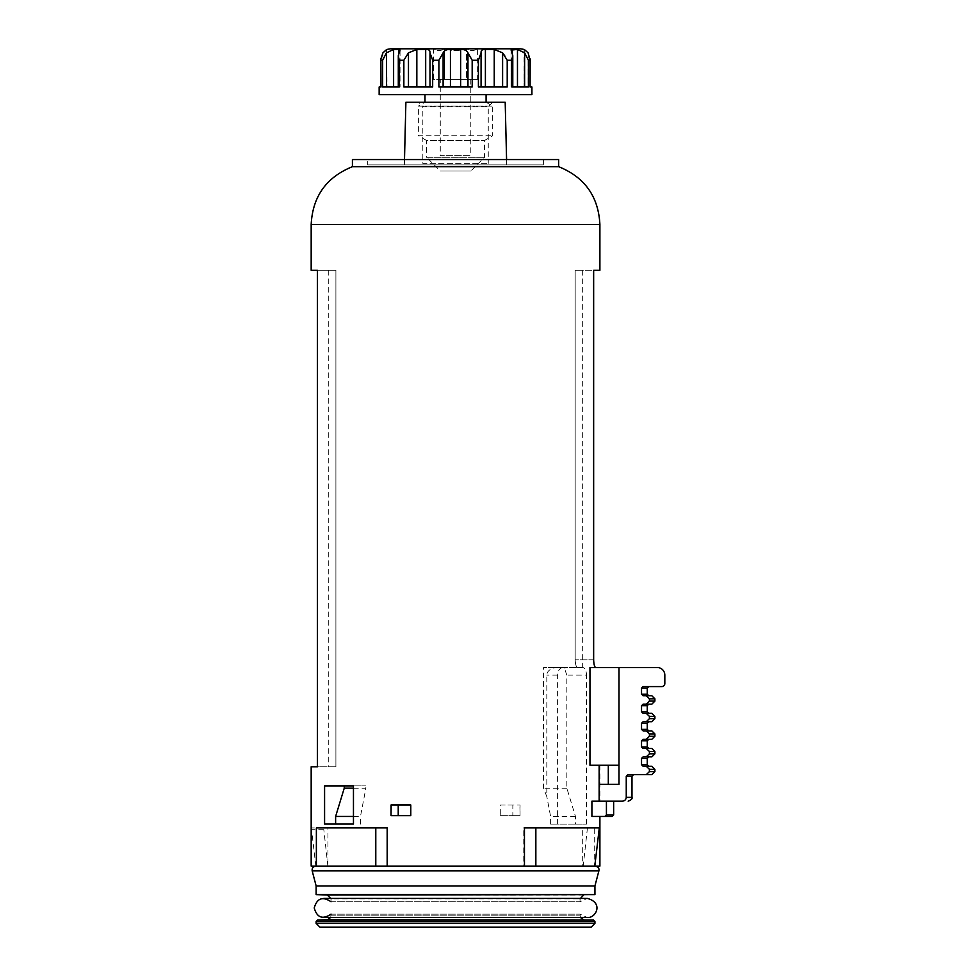 <?xml version="1.0" encoding="UTF-8"?>
<svg xmlns="http://www.w3.org/2000/svg" width="976" height="976" viewBox="0 0 976 976"><rect width="100%" height="100%" fill="white"/><g stroke="black" fill="none" stroke-linecap="round" stroke-linejoin="round"><path stroke-width="0.73" stroke-dasharray="4.88 3.66" d="M595.75 667.499L618.991 667.499L618.991 765.269L589.968 765.269L599.898 765.269L589.968 765.269L589.968 667.499L595.75 667.499C594.555 667.108 593.859 664.558 593.652 659.861L593.652 270.315L575.169 270.315L582.33 270.315L575.169 270.315L575.169 659.861C575.413 664.571 576.206 667.12 577.585 667.499C576.218 667.12 575.413 664.571 575.169 659.861L575.169 270.315L599.898 270.315M575.474 824.086L550.598 824.086L586.503 824.086L575.474 824.086L575.474 816.448L566.849 788.181L566.849 675.136L564.152 667.499L543.547 667.499L543.547 788.181L546.816 796.66L546.816 675.136A10.797 7.637 180 0 1 557.613 667.499L543.547 667.499M566.849 788.181L543.547 788.181M324.581 785.887L344.247 785.887M324.581 824.086L353.458 824.086M564.152 668.096L567.105 667.499L564.152 667.499M557.613 824.086L557.613 675.136C557.967 670.5 559.724 667.95 562.871 667.499L557.613 667.499M562.871 667.499L582.684 667.499C584.978 667.743 586.259 670.292 586.503 675.136L566.849 675.136M582.684 667.499L567.105 667.499M418.387 102.273L492.685 102.273L418.387 102.273L422.828 106.701L488.256 106.701L422.828 106.701L422.828 163.37L488.256 163.37L422.828 163.37M331.035 914.158L580.037 914.158L331.035 914.158L330.669 917.501M331.035 901.751L580.037 901.751L331.035 901.751L331.035 898.823L580.037 898.823L331.01 898.408M353.458 785.887L365.878 785.887L353.458 785.887M550.598 824.086L550.598 816.448L546.816 796.66M575.474 816.448L550.598 816.448M353.458 788.181L365.878 788.181L365.878 785.887M353.458 816.448L360.473 816.448L365.878 788.181M360.473 824.086L360.473 816.448M311.173 766.794L335.903 766.794L328.741 766.794L335.903 766.794L335.903 270.315L311.173 270.315M335.903 766.794L335.903 270.315L317.42 270.315L317.42 766.794L335.903 766.794M410.786 804.993L391.034 804.993M410.786 815.68L391.034 815.68M512.851 804.993L500.285 804.993L500.285 815.68L512.851 815.68L512.851 804.993L520.049 804.993L520.049 815.68L519.915 804.993M500.285 804.993L520.049 804.993M500.285 815.68L520.049 815.68M512.851 815.68L519.915 815.68M535.299 827.904L594.701 827.904L523.099 827.904L535.299 827.904L535.299 866.09L594.701 866.09L594.701 827.904M535.299 866.09L523.099 866.09L523.099 827.904M594.701 866.09L582.696 866.09L582.696 827.904M387.179 827.904L316.37 827.904M327.96 866.09L316.37 866.09L327.96 866.09L327.96 827.904M599.301 827.904L524.454 827.904M594.799 866.09L583.209 866.09L594.799 866.09M587.442 827.904L583.209 866.09M523.099 866.09L311.173 866.09M599.898 866.09L582.696 866.09M323.825 827.904L387.411 827.904L311.576 827.904L323.825 827.904L323.825 829.698L311.576 829.698L311.576 827.904M387.411 866.09L387.411 827.904M375.235 866.09L375.235 827.904M327.875 866.09L323.825 829.698M315.834 866.09L311.576 829.698M505.19 102.273L405.894 102.273M404.491 159.552L404.357 164.907L506.715 164.907L404.357 164.907M367.696 164.907L543.376 164.907L367.696 164.907L367.696 159.552L543.376 159.552L367.696 159.552M558.65 159.552L352.421 159.552M558.65 166.689L352.421 166.689M594.933 885.952L316.139 885.952M594.933 894.614L316.139 894.614M586.503 824.086L586.503 675.136M433.466 48.8L477.618 48.8L433.466 48.8C437.15 51.057 440.823 51.057 444.507 48.812C451.888 51.057 459.232 51.057 466.565 48.812C470.225 51.057 473.897 51.057 477.581 48.812C473.921 51.057 470.249 51.057 466.565 48.812C459.232 51.057 451.888 51.057 444.507 48.812C440.847 51.057 437.175 51.057 433.49 48.812L433.49 79.349L444.507 79.349L444.507 48.812L444.507 79.349L466.565 79.349L466.565 48.812L466.565 79.349L477.581 79.349L477.618 48.8M477.581 79.349L433.49 79.349M424.987 102.273L486.085 102.273L424.987 102.273L418.387 106.079L492.685 106.079L418.387 106.079L418.387 135.762L492.685 135.762L418.387 135.762L426.512 140.459L484.56 140.459L426.512 140.459L426.512 157.258L484.56 157.258L426.512 157.258L440.261 171.007L470.81 171.007L440.261 171.007M520.464 48.8L390.607 48.8M528.138 52.838L528.138 86.986L530.175 86.986L528.138 86.986L528.138 52.838L524.088 49.459L524.075 86.986L528.138 86.986L524.075 86.986L524.283 49.459M524.624 86.986L517.463 86.986L524.624 86.986L524.624 52.838L528.419 60.256L530.09 60.256L530.09 86.986L531.92 86.986M524.624 52.838L517.463 49.459L511.253 49.654M511.034 50.093L511.034 86.986L512.351 86.986L511.034 86.986L512.205 86.986L511.034 86.986L511.034 50.093L512.79 55.778M528.419 60.256L528.419 86.986L511.778 86.986L511.778 60.256L512.79 55.656L512.79 86.986L511.778 86.986L512.79 86.986M504.885 56.035L507.215 60.256L511.778 60.256M502.603 86.986L494.234 86.986L502.603 86.986L502.603 52.838L494.234 49.459L485.389 49.459C482.303 49.288 480.863 50.423 481.07 52.838L481.07 86.986L494.234 86.986L481.07 86.986L481.07 52.838L478.399 60.256L472.177 60.256L467.968 52.838C466.76 50.423 464.32 49.3 460.648 49.459L450.436 49.459C446.752 49.288 444.312 50.423 443.104 52.838L438.895 60.256L432.673 60.256L430.001 52.838L430.001 86.986L432.673 86.986L416.837 86.986L430.001 86.986L430.001 52.533M481.083 86.986L481.07 53.192M430.001 53.192L430.001 52.838C430.221 50.423 428.781 49.3 425.682 49.459L416.837 49.459L408.468 52.838L403.857 60.256L399.294 60.256L398.281 55.656L398.293 86.986L399.294 86.986L398.293 86.986M393.609 86.986L386.447 86.986L393.609 86.986L393.609 49.459L400.05 50.093L398.879 52.838L398.879 86.986L400.05 86.986L398.879 86.986L398.879 52.838L398.293 55.778M393.609 49.459L386.447 52.838L382.653 60.256L380.994 60.256L380.896 58.853L380.896 86.986L387.008 86.986L382.934 86.986L382.934 52.838L380.896 58.853M386.557 49.739L387.008 86.986L386.789 49.459M467.968 86.986L450.436 86.986L472.177 86.986L467.968 86.986L467.968 52.838M450.436 86.986L438.895 86.986L450.436 86.986L450.436 49.459M416.837 86.986L403.857 86.986L416.837 86.986L416.837 49.459M382.653 60.256L382.653 86.986L399.294 86.986L399.294 60.256M379.152 86.986L382.934 86.986L382.934 52.838M517.463 86.986L512.351 86.986L517.463 86.986L517.463 49.459M530.175 58.853L530.09 86.986M440.261 79.349L470.81 79.349L440.261 79.349L440.261 155.733L470.81 155.733L440.261 155.733M424.987 94.635L486.085 94.635L424.987 94.635M531.92 94.635L379.152 94.635M403.857 60.256L403.857 86.986L432.673 86.986L432.673 60.256M438.895 60.256L438.895 86.986L472.177 86.986L472.177 60.256M478.399 60.256L478.399 86.986L507.215 86.986L507.215 60.256M599.142 765.269L599.142 784.362L618.991 784.362L618.991 765.269L618.991 784.362L608.304 784.362L608.304 765.269L599.142 765.269L608.304 765.269L608.304 784.362L599.142 784.362L599.142 801.174L591.907 801.174L591.907 816.448L604.827 816.448L606.425 814.923L606.425 801.174L591.907 801.174L622.31 801.174C624.677 800.967 625.982 799.698 626.25 797.355L626.25 776.188L627.836 774.663L646.258 774.663L649.418 771.613L654.896 771.613M599.142 784.362L618.991 784.362L618.991 667.499L657.19 667.499A7.637 7.637 0 0 1 664.827 675.136L664.827 683.542A3.05 3.05 0 0 1 661.765 686.592L643.111 686.592L648.784 686.592L643.111 686.592L641.537 688.117L641.537 694.229L643.111 695.766L646.258 695.766L649.418 698.816L649.418 701.11L654.896 701.11M599.142 801.174L606.425 801.174M648.784 695.766L643.111 695.766M648.784 704.16L643.111 704.16L646.258 704.16L649.418 701.11M643.111 704.16L641.537 705.685L641.537 711.797L643.111 713.334L646.258 713.334L649.418 716.384L649.418 718.678L654.896 718.678M648.784 721.728L643.111 721.728L646.258 721.728L649.418 718.678M643.111 721.728L641.537 723.253L641.537 729.365L643.111 730.902L648.784 730.902M643.111 730.902L646.258 730.902L649.418 733.952L649.418 736.246L654.896 736.246M649.418 771.613L649.418 769.32L646.258 766.258L643.111 766.258L648.784 766.258L643.111 766.258L641.537 764.733L641.537 758.389L643.111 756.864L646.258 756.864L649.418 753.814L649.418 751.52L646.258 748.47L643.111 748.47L641.537 746.933L641.537 740.821L643.111 739.296L646.258 739.296L649.418 736.246M646.258 766.258L651.846 766.258M608.304 765.269L608.304 784.362M591.907 816.448L599.898 816.448L591.907 816.448M593.652 659.861L575.169 659.861L593.652 659.861M557.613 675.136L546.816 675.136M331.035 915.866L580.037 915.866L331.035 915.866M583.721 919.685L327.35 919.685M599.898 224.48L311.173 224.48M598.886 870.885L312.186 870.885M583.721 895.004L327.35 895.004M594.933 923.381L316.139 923.381M594.933 921.551L316.139 921.551M593.457 920.026L317.615 920.026M460.648 86.986L460.648 49.459M443.104 86.986L443.104 52.838M425.682 86.986L425.682 49.459M408.468 86.986L408.468 52.838M398.72 53.192L398.72 49.459M386.447 86.986L386.447 52.838M380.994 86.986L380.994 60.256M512.205 86.986L512.205 52.838L512.205 86.986M512.351 49.459L512.351 53.192M494.234 86.986L494.234 49.459M485.389 86.986L485.389 49.459M641.537 688.117L647.259 688.117M606.425 814.923L613.648 814.923M626.25 797.355L631.984 797.355M626.25 776.188L631.984 776.188M641.537 694.229L647.259 694.229M649.418 698.816L654.896 698.816M641.537 705.685L647.259 705.685M641.537 711.797L647.259 711.797M649.418 716.384L654.896 716.384M641.537 723.253L647.259 723.253M641.537 729.365L647.259 729.365M649.418 733.952L654.896 733.952M641.537 740.821L647.259 740.821M641.537 746.933L647.259 746.933M649.418 751.52L654.896 751.52M649.418 753.814L654.896 753.814M641.537 758.389L647.259 758.389M641.537 764.733L647.259 764.733M649.418 769.32L654.896 769.32M492.685 102.273L488.256 106.701L488.256 163.37M580.403 917.501L580.037 914.158L587.296 917.501L323.776 917.501M580.061 898.408L580.037 901.751L587.296 898.408L323.776 898.408M328.741 270.315L328.741 766.794M582.33 270.315L582.33 667.499M506.581 159.552L506.715 164.907M543.376 159.552L543.376 164.907M599.898 765.269L599.898 801.174M486.085 102.273L492.685 106.079L492.685 135.762L484.56 140.459L484.56 157.258L470.81 171.007M400.05 50.093L400.05 86.986L400.05 50.093M386.789 49.605L386.789 86.986M524.283 49.605L524.283 86.986M481.07 52.57L481.07 86.986M470.81 79.349L470.81 155.733"/><path stroke-width="1.46" d="M335.622 824.086L335.622 816.448L344.247 788.181L344.247 785.887L353.458 785.887L324.581 785.887L324.581 824.086L353.458 824.086L353.458 785.887M331.035 914.158C322.605 919.746 317.005 917.684 314.235 907.948C317.005 898.225 322.605 896.151 331.035 901.751M330.669 917.501L327.35 919.685L317.615 920.026L593.457 920.026L594.933 921.551L594.933 923.381L591.114 927.2L319.957 927.2L591.114 927.2M344.247 788.181L353.458 788.181M335.622 816.448L353.458 816.448M398.22 804.993L410.786 804.993L410.786 815.68L398.22 815.68L398.22 804.993L391.034 804.993L391.034 815.68L391.156 804.993M398.22 815.68L391.156 815.68M352.421 166.689L558.65 166.689L558.65 159.552L352.421 159.552L352.421 166.689C326.387 177.193 312.637 196.457 311.173 224.48L311.173 270.315L317.42 270.315L317.42 766.794L311.173 766.794L311.173 866.09L316.37 866.09L316.37 827.904L387.179 827.904L387.179 866.09L375.784 866.09L375.784 827.904M311.173 224.48L599.898 224.48L599.898 270.315L593.652 270.315L593.652 659.861C593.847 664.546 594.555 667.096 595.75 667.499M641.537 688.117L641.537 694.229L647.259 694.229L647.259 688.117L641.537 688.117L643.111 686.592L661.765 686.592A3.05 3.05 0 0 0 664.827 683.542L664.827 675.136A7.637 7.637 0 0 0 657.19 667.499L618.991 667.499L618.991 765.269L589.968 765.269L589.968 667.499L618.991 667.499L618.991 784.362L599.142 784.362L599.142 801.174M375.784 866.09L316.37 866.09M535.848 827.904L524.454 827.904L524.454 866.09L535.848 866.09L535.848 827.904L599.301 827.904L594.799 866.09L599.898 866.09L599.898 816.448M387.179 866.09L524.454 866.09M594.799 866.09L535.848 866.09M404.491 159.552L405.894 102.273L505.19 102.273L506.581 159.552M312.186 870.885L598.886 870.885L594.933 885.952L316.139 885.952L312.186 870.885C311.869 868.091 313.101 866.493 315.882 866.09M316.139 885.952L316.139 894.614L594.933 894.614L594.933 885.952M331.035 898.823L327.35 895.004L316.139 894.614M319.957 927.2L316.139 923.381L594.933 923.381M317.615 920.026L316.139 921.551L316.139 923.381M380.896 58.853L380.994 86.986L380.896 58.853L382.934 52.838L386.789 49.459L390.607 48.8L520.464 48.8L524.283 49.459L528.138 52.838L530.09 60.256L528.138 52.838M443.104 86.986L443.104 52.838C444.312 50.423 446.752 49.3 450.436 49.459L460.648 49.459C464.32 49.288 466.76 50.423 467.968 52.838L472.177 60.256L478.399 60.256L481.07 52.838L481.083 86.986M494.234 86.986L494.234 49.459L485.389 49.459C482.29 49.3 480.863 50.423 481.07 52.838L481.07 52.57M494.234 49.459L502.603 52.838L504.885 56.035M478.399 60.256L478.399 86.986L507.215 86.986L507.215 60.256L502.603 52.838L502.603 86.986M511.253 49.654L512.79 55.656L511.778 60.256L507.215 60.256M511.034 50.093L517.463 49.459L524.624 52.838L528.419 60.256L530.09 60.256L530.09 86.986L530.175 58.853M382.934 52.838L385.849 50.166M385.874 50.154L386.557 49.739M386.447 86.986L386.447 52.838L382.653 60.256L380.994 60.256M386.447 52.838L393.609 49.459L398.72 49.459L400.05 50.093L398.281 55.656L399.294 60.256L403.857 60.256L408.468 52.838L416.837 49.459L425.682 49.459C428.781 49.288 430.221 50.423 430.001 52.838L430.001 52.545M403.857 60.256L403.857 86.986L432.673 86.986L432.673 60.256L430.001 52.838L430.001 86.986L430.001 53.192M443.104 52.838L438.895 60.256L432.673 60.256M424.987 94.635L424.987 102.273M472.177 60.256L472.177 86.986L438.895 86.986L438.895 60.256M399.294 60.256L399.294 86.986L382.653 86.986L382.653 60.256M380.994 86.986L379.152 86.986L379.152 94.635L531.92 94.635L531.92 86.986L530.09 86.986M528.419 60.256L528.419 86.986L511.778 86.986L511.778 60.256M606.425 801.174L591.907 801.174L591.907 816.448L612.123 816.448L604.827 816.448L606.425 814.923L606.425 801.174L622.31 801.174C624.677 800.967 625.982 799.698 626.25 797.355L631.984 797.355L631.984 776.188L626.25 776.188L627.836 774.663L651.846 774.663L646.258 774.663L649.418 771.613L649.418 769.32L646.258 766.258L643.111 766.258L641.537 764.733L641.537 758.389L643.111 756.864L648.784 756.864L643.111 756.864L646.258 756.864L649.418 753.814L649.418 751.52L646.258 748.47L651.846 748.47L643.111 748.47L648.784 748.47L643.111 748.47L641.537 746.933L641.537 740.821L643.111 739.296L648.784 739.296L643.111 739.296L646.258 739.296L649.418 736.246L649.418 733.952L646.258 730.902L651.846 730.902L643.111 730.902L641.537 729.365L641.537 723.253L643.111 721.728L648.784 721.728L647.259 723.253L641.537 723.253M626.25 776.188L626.25 797.355M649.418 718.678L654.896 718.678L654.896 716.384L649.418 716.384L649.418 718.678L646.258 721.728L651.846 721.728L643.111 721.728M649.418 716.384L646.258 713.334L651.846 713.334L643.111 713.334L648.784 713.334L643.111 713.334L641.537 711.797L641.537 705.685L643.111 704.16L648.784 704.16L647.259 705.685L641.537 705.685M649.418 701.11L654.896 701.11L654.896 698.816L649.418 698.816L649.418 701.11L646.258 704.16L651.846 704.16L643.111 704.16M649.418 698.816L646.258 695.766L651.846 695.766L643.111 695.766L648.784 695.766L647.259 694.229M641.537 694.229L643.111 695.766M641.537 729.365L647.259 729.365L648.784 730.902L643.111 730.902M646.258 739.296L651.846 739.296L646.258 739.296M646.258 756.864L651.846 756.864L646.258 756.864M649.418 771.613L654.896 771.613L654.896 769.32L651.846 766.258L646.258 766.258M599.142 765.269L599.142 784.362M608.304 765.269L608.304 784.362M327.35 919.685L593.457 920.026M327.35 895.004L594.933 894.614M316.139 921.551L594.933 921.551M393.609 86.986L393.609 49.459M398.72 53.192L398.72 49.459M408.468 86.986L408.468 52.838M416.837 86.986L416.837 49.459M425.682 86.986L425.682 49.459M450.436 86.986L450.436 49.459M460.648 86.986L460.648 49.459M467.968 86.986L467.968 52.838M481.07 86.986L481.07 53.192M485.389 86.986L485.389 49.459M512.351 53.192L512.351 49.459M517.463 86.986L517.463 49.459M524.624 86.986L524.624 52.838M612.123 816.448L613.648 814.923L606.425 814.923M648.784 713.334L647.259 711.797L641.537 711.797M649.418 736.246L654.896 736.246L654.896 733.952L649.418 733.952M641.537 746.933L647.259 746.933L647.259 740.821L641.537 740.821M649.418 753.814L654.896 753.814L654.896 751.52L649.418 751.52M641.537 764.733L647.259 764.733L647.259 758.389L641.537 758.389M654.896 769.32L649.418 769.32M323.776 917.501L587.296 917.501C595.75 918.453 603.973 902.763 587.296 898.408L323.776 898.408M580.403 917.501L583.721 919.685M599.898 224.48C598.434 196.457 584.685 177.193 558.65 166.689M598.886 870.885C599.41 868.372 598.178 866.773 595.201 866.09M583.721 895.004L580.037 898.823M398.293 55.778L398.293 86.986M512.79 55.778L512.79 86.986M486.085 94.635L486.085 102.273M654.896 771.613L651.846 774.663M647.259 688.117L648.784 686.592M631.984 797.355C632.533 798.673 631.265 799.954 628.166 801.174M631.984 776.188L633.509 774.663M654.896 698.816L651.846 695.766M654.896 701.11L651.846 704.16M654.896 716.384L651.846 713.334M654.896 718.678L651.846 721.728M654.896 733.952L651.846 730.902M654.896 736.246L651.846 739.296M647.259 740.821L648.784 739.296M647.259 746.933L648.784 748.47M654.896 751.52L651.846 748.47M654.896 753.814L651.846 756.864M647.259 758.389L648.784 756.864M647.259 764.733L648.784 766.258M647.259 711.797L647.259 705.685M647.259 729.365L647.259 723.253M613.648 814.923L613.648 801.174"/></g></svg>
